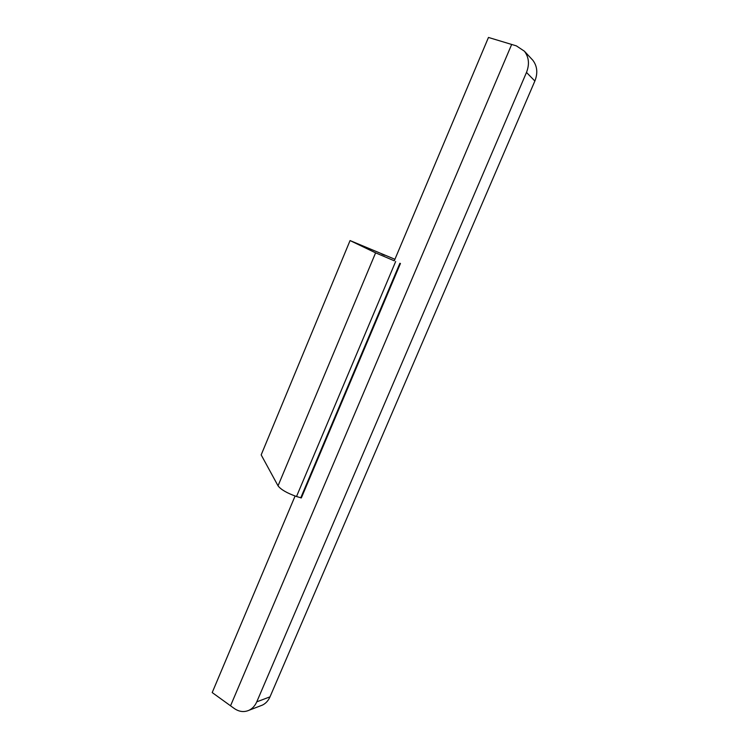 <?xml version="1.0" encoding="UTF-8"?>
<svg xmlns="http://www.w3.org/2000/svg" width="749" height="749" viewBox="0 0 749 749"><rect width="100%" height="100%" fill="white"/><g stroke="black" fill="none" stroke-linecap="round" stroke-linejoin="round"><path stroke-width="1.12" d="M381.522 253.902L384.555 255.222L381.522 253.902M394.283 260.802L375.605 252.844L350.064 240.569L394.92 259.276M301.351 497.916L296.51 496.512C286.998 493.114 280.838 489.556 278.038 485.82L261.176 454.886L350.064 240.569M531.444 58.759L532.839 60.257C537.286 66.184 537.969 73.112 534.87 81.023L526.491 72.438L256.767 701.841C255.044 705.755 252.488 708.554 249.108 710.23C244.118 712.439 239.174 711.859 234.259 708.479L230.542 705.801L511.67 44.453L488.47 37.45L394.274 260.811M526.491 72.438C529.646 64.339 528.953 57.261 524.422 51.222L516.379 45.876L511.67 44.453L230.542 705.801L212.201 692.563L295.087 496.025M256.767 701.841L270.005 696.842L534.87 81.023M270.005 696.842C268.311 700.68 265.792 703.423 262.459 705.081L260.455 705.848M278.038 485.82L375.605 252.844M300.742 497.879L399.891 263.264M296.51 496.512L395.669 261.504M301.341 497.926L400.443 263.479M532.839 60.257L524.422 51.222M249.108 710.23L262.459 705.081"/></g></svg>
